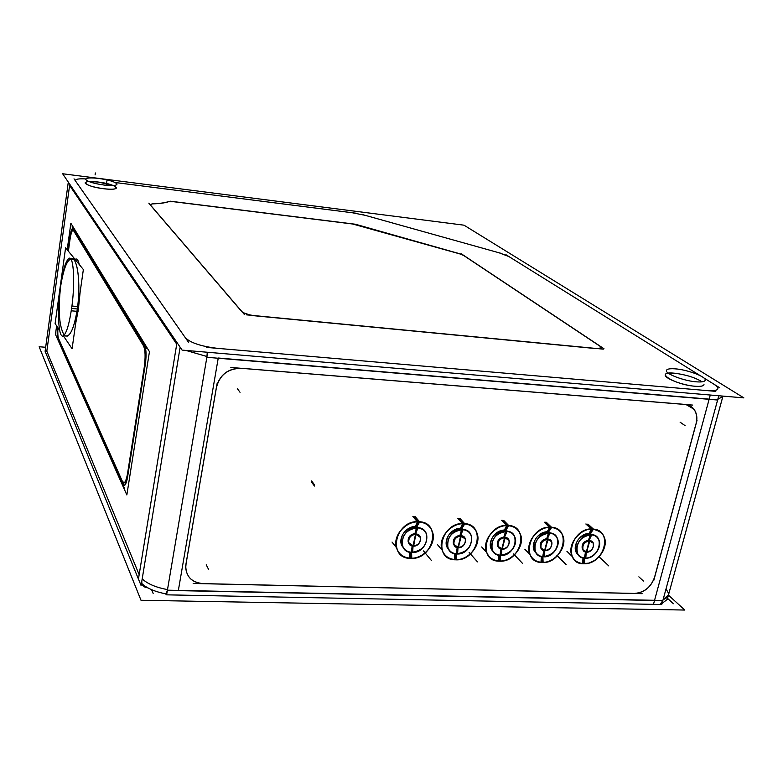 <?xml version="1.0" encoding="UTF-8"?>
<svg xmlns="http://www.w3.org/2000/svg" width="783" height="783" viewBox="0 0 783 783"><rect width="100%" height="100%" fill="white"/><g stroke="black" fill="none" stroke-linecap="round" stroke-linejoin="round"><path stroke-width="1.17" d="M703.986 384.707C703.388 386.156 700.374 386.665 694.932 386.244C682.365 385.324 663.769 378.072 665.296 374.793M668.379 373.207L674.535 373.217C686.006 374.666 695.187 377.543 702.067 381.83C695.187 377.543 686.006 374.666 674.535 373.217C652.895 370.897 673.781 384.6 694.932 386.244C700.433 386.665 703.457 386.146 703.995 384.659M116.501 187.607C116.442 189.271 112.096 189.633 103.464 188.703C93.255 187.196 87.177 185.346 85.21 183.144L85.298 182.517M88.91 181.558L98.364 182.048L113.339 185.532M459.621 253.849L352.722 224.016L173.816 201.75L168.394 201.76L173.816 201.75L352.722 224.016L459.621 253.849L463.536 255.405L600.59 346.634L601.657 347.926L599.396 348.778C601.921 348.592 602.313 347.877 600.59 346.634L463.536 255.405L459.621 253.849M152.421 203.883C159.566 203.668 164.89 202.963 168.394 201.76C164.89 202.963 159.566 203.668 152.421 203.883L150.082 204.598L152.421 203.883M150.228 204.901L242.035 311.918L150.228 204.901M250.707 315.255L242.661 312.476L250.707 315.255M254.005 315.725L597.047 348.689L254.005 315.725M58.03 338.745L57.56 336.7L58.03 338.745M57.511 336.269L57.658 327.363L57.511 336.269M68.209 250.981L70.157 236.946L72.369 228.714L70.157 236.946L68.209 250.981L70.02 238.081M72.418 228.646L72.985 228.352L72.418 228.646M144.669 345.597L73.357 228.685L144.669 345.597M145.198 346.83C146.176 350.432 146.313 355.531 145.609 362.147C146.313 355.531 146.176 350.432 145.198 346.83M127.629 476.7L145.295 364.447L127.629 476.7M127.237 478.893L124.732 485.294L122.931 484.354C124.37 486.899 125.809 485.069 127.237 478.893M58.069 338.853L122.843 484.168L58.069 338.853M203.551 583.629L633.946 593.416L203.551 583.629M185.757 565.541L185.679 567.616C186.706 577.335 192.452 582.669 202.914 583.609C191.483 582.405 185.767 576.386 185.757 565.541M216.46 387.027L185.933 564.23L216.46 387.027M239.441 368.167C227.912 368.92 220.346 374.734 216.754 385.618C220.346 374.734 227.912 368.92 239.441 368.167M684.861 404.4L240.929 368.235L684.861 404.4M696.097 423.417C697.496 417.828 696.743 413.072 693.855 409.137L685.996 404.537C694.668 406.935 698.045 413.218 696.097 423.417M654.686 576.758L695.95 423.975L654.686 576.758M634.426 593.426C644.203 592.653 650.908 587.26 654.539 577.267C650.908 587.26 644.203 592.653 634.426 593.426M410.605 558.191C386.929 558.445 395.102 520 418.553 521.83C442.15 522.036 433.665 559.835 410.605 558.191C403.304 557.672 398.567 554.129 396.384 547.552C392.577 535.915 405.604 520.783 418.553 521.83C425.492 522.388 430.102 525.706 432.382 531.794C436.777 543.431 423.838 559.101 410.605 558.191L410.752 552.387M423.72 530.003L416.184 526.509L417.153 527.654L416.184 526.509C405.525 528.036 400.553 533.84 401.288 543.911L403.03 547.297C396.501 540.035 405.623 525.579 416.184 526.509L418.494 521.928L416.184 526.509L423.72 530.003M411.887 552.318C395.914 552.446 401.464 526.567 417.251 527.781C433.195 527.869 427.498 553.454 411.887 552.318C407.003 551.966 403.813 549.597 402.335 545.213C401.601 535.132 406.573 529.318 417.251 527.781C421.978 528.143 425.1 530.414 426.637 534.574C427.616 544.733 422.703 550.645 411.887 552.318L412.631 546.084M415.744 534.026L415.323 533.526L417.3 527.654L415.323 533.526L418.709 534.926L415.323 533.526C410.165 534.28 407.786 537.089 408.168 541.953L408.765 543.236C407.15 537.98 409.333 534.74 415.323 533.526L417.231 527.84M413.277 545.986C405.584 546.015 408.276 533.595 415.861 534.163C423.534 534.182 420.814 546.534 413.277 545.986L408.697 542.599C408.315 537.735 410.703 534.926 415.861 534.163L420.393 537.471C420.843 542.355 418.465 545.193 413.277 545.986L414.383 539.869L412.876 546.113C420.951 547.17 423.946 533.585 415.519 534.026L414.383 539.869L416.204 534.251M455.54 559.6C478.002 561.215 486.723 523.905 463.712 523.719C440.878 521.928 432.451 559.855 455.54 559.6C448.835 559.16 444.343 555.969 442.072 550.028C437.619 538.538 450.685 522.633 463.712 523.719C470.084 524.199 474.439 527.184 476.778 532.675C481.79 544.136 468.831 560.55 455.54 559.6L455.657 553.865M463.653 523.817L461.236 528.329C450.46 530.022 445.605 535.964 446.702 546.123L448.502 549.255C441.641 542.296 450.685 527.38 461.236 528.329L468.312 531.5L461.236 528.329L462.264 529.465M456.861 553.806C472.061 554.912 477.914 529.66 462.381 529.582C447.005 528.398 441.289 553.933 456.861 553.806C452.368 553.503 449.354 551.369 447.817 547.415C446.721 537.236 451.576 531.295 462.381 529.582C466.717 529.905 469.673 531.941 471.239 535.699C472.58 545.927 467.784 551.966 456.861 553.806L457.605 547.64M462.352 529.651L460.375 535.249C455.158 536.091 452.838 538.958 453.386 543.862L454.023 545.056C452.241 539.839 454.355 536.57 460.375 535.249L463.546 536.521L460.825 535.748M458.28 547.552C465.631 548.09 468.43 535.905 460.942 535.885C453.563 535.327 450.793 547.581 458.28 547.552L453.954 544.508C453.396 539.595 455.726 536.727 460.942 535.885L465.229 538.861C465.846 543.784 463.526 546.681 458.28 547.552L461.285 535.973M499.329 560.971C521.224 562.556 530.16 525.736 507.727 525.559C485.48 523.798 476.818 561.235 499.329 560.971C493.163 560.589 488.925 557.721 486.605 552.358C481.565 541.063 494.65 524.444 507.727 525.559C513.579 525.97 517.69 528.652 520.049 533.605C525.628 544.851 512.659 561.949 499.329 560.971L499.427 555.294M507.658 525.657L505.152 530.101C494.269 531.97 489.541 538.009 490.961 548.217L492.801 551.115C485.656 544.459 494.631 529.142 505.152 530.101L511.808 532.998L505.152 530.101L506.239 531.226M500.689 555.255C515.508 556.341 521.507 531.412 506.356 531.344C491.372 530.179 485.499 555.382 500.689 555.255C496.559 554.99 493.711 553.072 492.145 549.5C490.726 539.272 495.463 533.223 506.356 531.344C510.34 531.628 513.129 533.458 514.715 536.844C516.379 547.111 511.7 553.248 500.689 555.255L501.443 549.157M506.327 531.412L504.281 536.942C499.025 537.852 496.755 540.779 497.469 545.702L498.125 546.818C496.197 541.63 498.242 538.342 504.281 536.942L507.257 538.097L504.751 537.432M502.157 549.079C509.302 549.607 512.18 537.578 504.878 537.569C497.694 537.011 494.846 549.118 502.157 549.079L498.057 546.338C497.352 541.405 499.623 538.489 504.878 537.569L508.93 540.241C509.704 545.183 507.443 548.129 502.157 549.079L505.211 537.647M542.032 562.311C563.369 563.868 572.52 527.507 550.635 527.351C528.946 525.628 520.069 562.576 542.032 562.311C536.355 561.979 532.352 559.385 530.022 554.55C524.453 543.49 537.53 526.205 550.635 527.351C556.028 527.713 559.894 530.13 562.243 534.593C568.331 545.585 555.372 563.31 542.032 562.311L542.1 556.693M550.566 527.448L547.963 531.833C537.011 533.859 532.401 539.986 534.114 550.214L535.973 552.886C528.584 546.544 537.481 530.864 547.963 531.833L554.227 534.486L547.963 531.833L549.108 532.939M543.422 556.664C557.868 557.731 564.014 533.125 549.226 533.066C534.632 531.921 528.603 556.791 543.422 556.664C539.624 556.439 536.932 554.707 535.357 551.477C533.634 541.229 538.264 535.092 549.226 533.066C552.906 533.311 555.529 534.955 557.114 538.009C559.062 548.286 554.501 554.501 543.422 556.664L544.185 550.635M549.206 533.125L547.092 538.577C541.797 539.575 539.585 542.541 540.436 547.474L541.102 548.501C539.056 543.373 541.053 540.064 547.092 538.577L549.891 539.644L547.591 539.076M544.929 550.566C551.898 551.085 554.844 539.213 547.718 539.203C540.71 538.665 537.794 550.606 544.929 550.566L541.063 548.1C540.211 543.167 542.423 540.201 547.718 539.203L551.535 541.611C552.446 546.563 550.243 549.539 544.929 550.566L548.041 539.281M583.687 563.613C604.496 565.14 613.833 529.239 592.477 529.093C571.336 527.399 562.243 563.887 583.687 563.613C578.441 563.32 574.663 560.99 572.353 556.615C566.305 545.82 579.371 527.928 592.477 529.093C597.449 529.416 601.099 531.598 603.409 535.631C609.937 546.338 597.008 564.641 583.687 563.613L583.736 558.054M592.408 529.191L589.716 533.517C578.715 535.689 574.213 541.895 576.2 552.113L578.06 554.57C570.464 548.54 579.293 532.548 589.716 533.517L595.628 535.964L589.716 533.517L590.911 534.623M585.107 558.034C599.191 559.082 605.465 534.789 591.038 534.74C576.807 533.615 570.641 558.171 585.107 558.034C581.593 557.839 579.058 556.282 577.502 553.366C575.505 543.128 580.027 536.923 591.038 534.74C594.424 534.955 596.9 536.443 598.466 539.203C602.822 546.436 594.072 558.749 585.107 558.034L585.87 552.084M591.008 534.799L588.836 540.182C583.521 541.249 581.358 544.244 582.346 549.177L583.022 550.126C580.869 545.056 582.806 541.748 588.836 540.182L591.478 541.17L589.354 540.671M586.643 552.015C593.436 552.534 596.44 540.799 589.491 540.799C582.66 540.27 579.684 552.064 586.643 552.015L583.002 549.793C582.014 544.86 584.177 541.865 589.491 540.799L593.093 542.971C594.131 547.904 591.977 550.919 586.643 552.015L589.805 540.877M58.588 338.608L122.442 481.476L58.588 338.608M58.529 338.491C57.825 336.602 57.629 333.029 57.932 327.774C57.629 333.029 57.825 336.602 58.529 338.491M69.971 239.794L68.385 251.186L69.971 239.794C70.793 234.244 71.752 231.014 72.848 230.124L73.201 230.075C72.007 230.202 70.93 233.442 69.971 239.794M143.788 345.92L73.592 230.437L143.788 345.92M144.346 347.221C145.511 351.391 145.658 357.351 144.796 365.084C145.658 357.351 145.511 351.391 144.346 347.221M127.864 472.981L144.493 367.247L127.864 472.981M127.502 475.046C126.66 479.186 125.681 481.751 124.575 482.739L122.54 481.682C124.213 484.589 125.867 482.377 127.502 475.046M78.408 309.07L71.596 308.433L78.408 309.07L75.657 323.624L78.408 309.07L80.111 292.362L78.408 309.07L77.742 309.001M75.09 259.408C76.832 258.116 78.222 259.819 79.249 264.507C78.29 260.103 76.998 258.331 75.393 259.202M70.627 258.693C77.233 254.915 81.217 283.289 77.331 308.962C80.277 288.584 78.652 265.29 74.042 259.907C68.62 256.158 64.147 264.987 60.634 286.392C57.952 310.264 59.136 326.501 64.177 335.124C59.136 326.501 57.952 310.264 60.634 286.392C62.983 270.693 66.281 261.473 70.519 258.733M77.331 308.962C74.904 324.495 71.645 333.529 67.553 336.064L64.979 335.838C69.941 337.639 74.062 328.684 77.331 308.962M464.006 225.181L62.64 173.757L182.096 350.099L743.85 397.881L464.006 225.181M179.836 349.042L180.256 347.388M207.28 352.242L206.859 357.293L717.61 400.025M722.836 396.531L717.805 399.301M668.222 595.843L722.973 396.1L667.253 599.416L662.066 603.419M668.398 595.197L663.162 599.386M45.659 347.28L39.15 346.742L141.009 600.277L684.812 610.045L668.437 595.149M660.48 603.957L662.858 600.473L167.415 590.176L165.996 594.219L164.822 593.671M141.87 580.937L141.752 581.975C141.977 585.498 144.003 587.456 147.84 587.857M45.571 347.955L45.502 348.709M669.318 591.87L669.132 592.545M46.491 354.64L46.246 353.985M180.129 347.212L141.106 585.567L45.111 351.293L68.297 182.116M166.759 594.023C155.396 591.958 146.969 588.385 141.478 583.325M718.784 395.748L661.762 604.505L166.622 594.835L207.71 352.281M654.745 576.817C651.143 587.328 644.223 592.878 634.005 593.475M193.156 583.462L642.109 593.661M203.58 583.697C192.775 582.992 186.814 577.668 185.708 567.695L186.08 563.711M217.136 383.406L185.375 567.724M216.402 387.722C219.72 374.763 228.127 368.304 241.624 368.353M692.73 405.095L230.848 367.462M684.43 404.419C688.404 404.664 691.565 406.25 693.934 409.196C696.929 413.287 697.624 418.23 696.018 424.024M653.815 580.32L697.036 420.285M411.848 558.308C403.969 558.191 398.85 554.648 396.472 547.669C392.498 535.601 406.622 520.059 419.786 522.026L419.757 521.821C395.053 518.463 386.215 560.021 411.77 558.348L411.76 558.308M419.6 521.811L415.156 516.604M409.558 558.23C423.026 560.06 437.051 543.95 432.47 531.902C429.994 525.413 425.003 522.095 417.486 521.928L412.876 516.506M417.447 521.723C442.943 520.548 433.762 561.421 409.46 558.279L409.92 552.25M417.339 521.928L415.401 526.499L416.38 527.654M419.629 522.007L416.947 526.558L417.907 527.693M411.76 558.191L411.604 552.465M401.522 544.195L402.668 546.554M418.083 527.899C407.013 528.965 401.787 534.769 402.384 545.281C403.999 549.94 407.444 552.309 412.719 552.397M411.183 552.338C422.389 551.134 427.557 545.232 426.686 534.642C425.022 530.208 421.646 527.948 416.527 527.84M415.381 534.035L414.951 533.517L416.507 527.654C433.802 526.793 427.616 554.579 411.104 552.426L412.23 546.005M412.661 552.397L412.661 552.475C395.346 553.561 401.376 525.462 418.083 527.713L418.024 527.83M417.995 527.889L415.695 533.546L416.106 534.045M412.67 552.318L413.042 546.123M416.282 534.26C410.938 534.789 408.432 537.598 408.755 542.668L410.576 545.183L413.708 546.054M412.964 546.025C418.337 545.457 420.843 542.629 420.451 537.539L418.631 535.083L415.538 534.231M413.639 546.054L413.639 546.133C405.193 546.632 408.158 532.969 416.282 534.055L416.233 534.192M413.649 545.986L415.842 534.231M454.522 559.639C468.038 561.519 482.093 544.645 476.876 532.783C474.332 526.91 469.604 523.925 462.684 523.807L457.781 518.444M464.73 523.69L460.003 518.542M464.926 523.905C451.693 521.889 437.531 538.234 442.17 550.136C444.636 556.459 449.501 559.649 456.753 559.708M456.665 559.718L456.665 559.757C431.736 561.411 440.849 520.401 464.896 523.71L464.828 523.798M464.759 523.886L461.99 528.378L463.007 529.504M456.655 559.6L456.479 553.943M446.946 546.407L448.14 548.57M462.636 523.612C487.506 522.437 478.08 562.781 454.424 559.688L454.845 553.718M462.528 523.817L460.482 528.319L461.52 529.465M456.166 553.826C467.49 552.455 472.531 546.426 471.297 535.758C469.594 531.755 466.384 529.719 461.676 529.641M463.193 529.709C452.006 530.943 446.897 536.874 447.876 547.483C449.55 551.692 452.819 553.826 457.673 553.875M457.615 553.875L457.615 553.963C440.712 555.03 446.927 527.302 463.184 529.523L463.125 529.641M463.105 529.7L460.737 535.278L461.177 535.768M457.615 553.806L458.006 547.689M460.463 535.758L460.012 535.249L461.657 529.455C478.521 528.603 472.169 556.028 456.088 553.914L457.213 547.562M457.986 547.591C463.419 546.945 465.856 544.058 465.288 538.929L460.639 535.954M461.363 535.983C455.96 536.59 453.514 539.458 454.013 544.577L458.711 547.62M458.642 547.62L458.632 547.699C450.401 548.198 453.445 534.711 461.353 535.787L461.304 535.915M458.652 547.552L459.425 541.513L457.889 547.679C465.758 548.717 468.841 535.308 460.61 535.758L459.425 541.513L460.923 535.954M498.36 561.01C511.886 562.928 525.951 545.34 520.157 533.712C517.592 528.408 513.119 525.726 506.728 525.647L501.551 520.333M508.705 525.53L503.714 520.431M508.911 525.745C495.649 523.68 481.467 540.769 486.703 552.465C489.218 558.191 493.828 561.059 500.533 561.078M500.435 561.088L500.435 561.127C476.103 562.771 485.47 522.3 508.881 525.55L508.813 525.638M508.744 525.726L505.877 530.15L506.953 531.265M500.425 560.971L500.229 555.382M491.225 548.511L492.438 550.478M506.679 525.452C530.952 524.277 521.282 564.103 498.252 561.059L498.634 555.147M506.562 525.657L504.409 530.091L505.505 531.226M500.024 555.274C509.126 556.586 518.63 544.762 514.783 536.913C513.061 533.282 510.017 531.451 505.681 531.403M507.149 531.461C495.874 532.871 490.892 538.9 492.204 549.568C493.907 553.385 497.009 555.304 501.492 555.323M501.423 555.323L501.423 555.401C484.931 556.468 491.313 529.102 507.149 531.285L507.09 531.403M507.061 531.451L504.634 536.962L505.094 537.451M501.433 555.255L501.834 549.206M504.409 537.441L503.919 536.932L505.652 531.226C522.114 530.375 515.596 557.447 499.936 555.353L501.061 549.079M501.864 549.118C507.335 548.394 509.713 545.457 508.999 540.309L504.585 537.627M505.299 537.657C499.857 538.352 497.459 541.268 498.125 546.407L502.569 549.147M502.5 549.147L502.49 549.226C494.455 549.715 497.587 536.414 505.28 537.461L505.231 537.588M502.51 549.079L503.312 543.118L501.766 549.196C509.43 550.234 512.591 536.991 504.555 537.432L503.312 543.118L504.859 537.627M541.092 562.351C554.618 564.308 568.673 546.064 562.351 534.701C559.796 529.905 555.568 527.478 549.666 527.439L544.224 522.183M551.584 527.321L546.338 522.271M551.8 527.527C538.518 525.432 524.336 543.206 530.12 554.658C532.655 559.835 537.021 562.429 543.206 562.419M543.118 562.458L543.108 562.419C519.354 564.093 528.965 524.14 551.761 527.341L551.692 527.429M551.624 527.507L548.677 531.882L549.803 532.978M543.099 562.311L542.893 556.782M534.398 550.498L535.621 552.299M549.617 527.253C573.303 526.068 563.417 565.395 540.984 562.4L541.337 556.537M549.49 527.448L547.239 531.823L548.394 532.949M542.785 556.684C551.878 558.025 561.382 545.751 557.183 538.078C555.46 534.799 552.592 533.145 548.57 533.125M550.009 533.184C541.024 531.774 531.461 543.833 535.425 551.545C537.138 555 540.064 556.733 544.214 556.733M544.146 556.733L544.136 556.811C528.045 557.868 534.583 530.854 549.999 532.998L549.94 533.115M549.911 533.174L547.434 538.606L547.914 539.086M544.146 556.664L544.567 550.694M547.248 539.086L546.74 538.577L548.55 532.939C564.612 532.097 557.946 558.817 542.697 556.762L543.813 550.557M544.645 550.606C550.146 549.813 552.465 546.837 551.604 541.679L547.434 539.272M548.129 539.291C542.658 540.064 540.319 543.02 541.131 548.169L545.34 550.635M545.262 550.635L545.262 550.713C537.412 551.203 540.622 538.068 548.11 539.105L548.061 539.233M545.271 550.566L546.113 544.684L544.547 550.694C552.005 551.702 555.245 538.635 547.405 539.076L546.113 544.684L547.699 539.262M582.767 563.652C596.264 565.649 610.3 546.798 603.527 535.729C601.001 531.383 597.008 529.2 591.547 529.191L585.85 523.984M593.387 529.063L587.916 524.072M593.622 529.279C580.35 527.135 566.187 545.555 572.461 556.723C574.976 561.421 579.097 563.75 584.842 563.721M584.735 563.721L584.744 563.76C561.538 565.385 571.375 525.941 593.583 529.083L593.504 529.171M593.436 529.259L590.411 533.566L591.586 534.652M584.725 563.613L584.5 558.152M576.503 552.397L577.717 554.041M595.139 560.207L588.963 563.094L582.66 563.701L582.983 557.897M602.274 552.651C607.97 538.988 604.378 531.099 591.488 528.995M591.361 529.191L589.012 533.507L590.216 534.623M584.48 558.054C593.563 559.414 603.057 546.749 598.535 539.262C596.832 536.296 594.121 534.799 590.402 534.799M591.801 534.858C582.826 533.429 573.273 545.908 577.57 553.434C579.263 556.566 582.033 558.122 585.88 558.103M585.811 558.103L585.801 558.191C570.083 559.238 576.777 532.567 591.791 534.672L591.733 534.789M591.703 534.848L589.168 540.211L589.677 540.681M585.811 558.034L586.242 552.132M589.031 540.681L588.493 540.182L590.382 534.623C606.071 533.771 599.249 560.158 584.392 558.142L585.508 551.995M586.379 552.064C591.889 551.193 594.15 548.178 593.162 543.04L589.227 540.867M589.902 540.887C584.412 541.728 582.131 544.723 583.071 549.862L587.044 552.084M586.976 552.084L586.966 552.162C579.303 552.651 582.581 539.683 589.883 540.701L589.834 540.828M586.976 552.015L587.847 546.211L586.271 552.142C593.543 553.141 596.852 540.241 589.198 540.671L587.847 546.211L589.472 540.867M56.846 336.484L124.38 488.122M57.502 327.118C56.993 332.912 57.13 336.817 57.893 338.833M70.225 235.145L68.052 250.785M73.22 228.753L72.516 228.382C71.517 229.223 70.656 232.179 69.932 237.278M146.294 348.631L72.075 226.864M144.992 364.868C146.255 355.599 146.039 349.12 144.336 345.44M57.365 336.25L123.959 485.382M57.776 327.529C57.433 333.059 57.648 336.749 58.412 338.589M73.465 230.525L72.662 230.094C71.537 231.044 70.558 234.401 69.726 240.166M145.374 348.905L72.33 228.636M144.18 367.726C145.609 357.244 145.374 349.913 143.446 345.743M127.306 475.036L144.601 365.074M122.217 481.467L124.34 482.729C125.711 481.437 126.826 478.022 127.707 472.482M67.191 249.738L70.862 223.263L149.455 351.684L126.846 494.954L55.456 334.351L56.64 325.845M60.203 288.692C62.523 271.584 65.38 261.522 68.757 258.498C73.837 254.299 75.442 284.748 71.253 310.792L78.055 311.428M63.364 335.809L72.085 348.729L83.36 269.538L65.596 247.78L55.113 323.585L59.616 330.26M60.829 284.112C56.816 309.549 58.245 339.949 63.521 335.711C66.761 332.804 69.56 322.909 71.928 306.016L78.731 306.652M127.052 478.883L145.423 362.128M122.618 484.158L124.497 485.284C125.711 484.148 126.699 481.134 127.463 476.26M676.718 368.989C670.512 368.353 667.087 368.832 666.441 370.418C664.836 373.775 684.734 381.272 697.144 381.898M695.05 381.712C701.128 382.31 704.504 381.85 705.17 380.323C706.814 376.897 686.985 369.468 674.672 368.803M99.852 178.583C90.603 177.457 85.895 177.77 85.719 179.513C87.902 181.813 94.312 183.692 104.961 185.17M103.004 184.915C112.204 186.021 116.882 185.718 117.029 183.995C114.886 181.705 108.524 179.816 97.924 178.338M667.537 598.359L673.409 603.732M151.579 589.668L153.155 593.406M461.735 254.328L356.099 224.427M463.605 255.317L459.543 253.702M603.977 348.729L461.314 253.8M596.832 348.523L601.687 347.818L600.492 346.409M246.449 314.844L603.292 349.149M241.986 311.683C244.042 313.562 248.152 314.874 254.328 315.608M148.829 203.14L244.443 314.551M152.548 203.756L150.277 204.823M168.609 201.574C165.047 202.846 159.517 203.57 152.019 203.776M173.983 201.662L168.355 201.662M356.148 224.329L170.068 201.172M358.164 225.015L352.644 223.899M103.464 188.703C83.37 186.295 78.496 179.336 98.364 182.048C117.812 184.348 123.606 191.346 103.464 188.703M703.702 377.827L714.292 384.424C720.8 389.082 718.471 391.157 707.294 390.629L217.694 348.366C201.251 346.429 190.445 342.856 185.268 337.63L75.52 180.99C74.757 179.219 78.183 178.524 85.787 178.925C78.183 178.524 74.757 179.219 75.52 180.99L185.268 337.63C190.445 342.856 201.251 346.429 217.694 348.366L707.294 390.629C718.471 391.157 720.8 389.082 714.292 384.424L719.685 387.781M505.838 254.651L700.198 375.644L508.979 256.599L499.202 252.831L365.358 215.374L352.575 212.8L115.13 182.508L357.44 213.416M69.609 185.414L176.723 344.148L139.159 574.673L46.823 351.205L69.609 185.414L176.723 344.148L139.159 574.673L46.823 351.205L69.609 185.414M185.933 350.432L206.986 356.519L185.933 350.432M218.251 358.017L709.173 399.124L654.519 600.483L178.328 590.617L218.251 358.017L709.173 399.124L654.519 600.483L178.328 590.617L218.251 358.017M665.951 589.188C670.033 594.082 669.083 597.537 663.113 599.572L668.29 595.599L722.778 396.736L717.864 399.115L722.807 396.609M167.513 589.589C156.14 587.514 147.703 583.952 142.193 578.911C147.703 583.952 156.14 587.514 167.513 589.589M414.021 516.516L418.474 521.732M458.897 518.454L463.624 523.621M502.637 520.352L507.638 525.462M545.291 522.192L550.537 527.253M586.888 523.993L592.379 529.005M501.981 253.604L362.774 214.659M74.023 178.847L188.497 342.23M206.369 347.388L715.77 391.363M653.472 604.339L710.279 395.024M138.444 579.068L176.987 342.562M638.859 576.836L643.43 581.045M206.232 564.797L208.63 569.486M237.337 388.603L240.029 392.293M680.114 422.203L685.076 425.639M427.205 555.411L423.515 550.938L427.205 555.411M418.494 521.928L416.184 526.509L417.153 527.654M431.374 560.452L427.626 555.91L431.374 560.452M429.896 558.67L426.177 554.149L429.896 558.67M415.9 534.035L414.383 539.869L415.9 534.035M473.059 556.889L469.134 552.465L473.059 556.889M477.483 561.871L473.5 557.388L477.483 561.871M475.917 560.109L471.963 555.646L475.917 560.109M458.261 547.699L459.425 541.513L458.261 547.699M517.72 558.328L513.579 553.953L517.72 558.328M522.388 563.261L518.189 558.827L522.388 563.261M520.734 561.519L516.555 557.105L520.734 561.519M502.128 549.226L503.312 543.118L502.128 549.226M561.235 559.728L556.889 555.401L561.235 559.728M566.138 564.612L561.734 560.227L566.138 564.612M564.406 562.889L560.021 558.514L564.406 562.889M544.899 550.713L546.113 544.684L544.899 550.713M603.664 561.098L599.112 556.821L603.664 561.098M608.783 565.923L604.173 561.587L608.783 565.923M606.972 564.22L602.381 559.904L606.972 564.22M586.614 552.162L587.847 546.211L586.614 552.162M311.409 481.927L314.453 486.047L311.409 481.927M311.614 480.938L314.649 485.039L311.614 480.938M106.273 185.307L107.095 179.601M95.086 174.922L95.369 172.955M700.198 375.644L508.979 256.599L499.202 252.831L365.358 215.374L352.575 212.8L115.13 182.508M392.029 542.051L396.208 547.327L392.029 542.051M437.423 544.577L441.876 549.803L437.423 544.577M447.582 547.151L446.702 546.123L447.582 547.151M481.682 546.955L486.4 552.132L481.682 546.955M491.9 549.235L490.961 548.217L491.9 549.235M524.835 549.196L529.807 554.325L524.835 549.196M535.102 551.222L534.114 550.214L535.102 551.222M566.921 551.31L572.119 556.39L566.921 551.31M577.228 553.111L576.2 552.113L577.228 553.111M166.73 594.238L165.996 594.219"/></g></svg>
